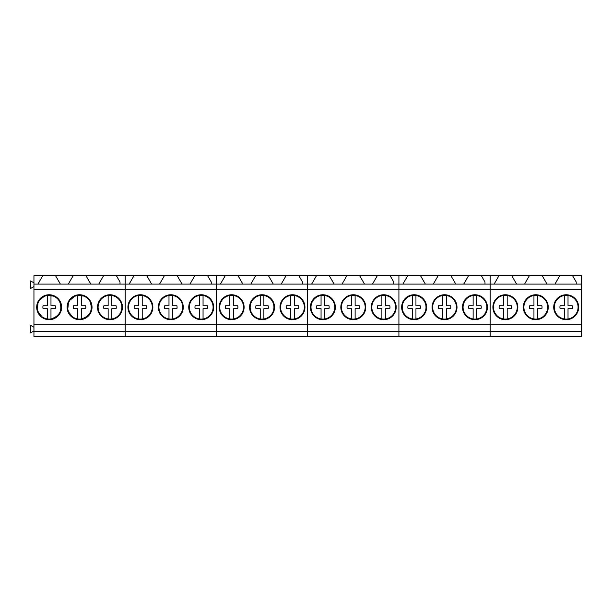 <?xml version="1.0" encoding="UTF-8"?>
<svg xmlns="http://www.w3.org/2000/svg" width="612" height="612" viewBox="0 0 612 612"><rect width="100%" height="100%" fill="white"/><g stroke="black" fill="none" stroke-linecap="round" stroke-linejoin="round"><path stroke-width="0.92" d="M38.724 312.916A11.888 11.888 0 0 0 50.98 318.959C59.823 316.09 62.692 310.276 59.586 301.517A11.888 11.888 0 0 0 47.331 295.474A11.888 11.888 0 0 0 38.724 312.916M47.331 295.474L47.331 305.755L43.062 305.763A6.265 6.265 0 0 0 43.062 308.67L47.331 308.678L47.331 318.959M50.98 318.959L50.98 308.678L55.248 308.67A6.265 6.265 0 0 0 55.248 305.763L50.98 305.755L50.98 295.474M50.98 305.755L55.248 305.763M47.331 305.755L43.062 305.763M47.331 308.678L43.062 308.67M69.133 312.916A11.888 11.888 0 0 0 81.396 318.959C90.232 316.09 93.1 310.276 89.995 301.517A11.888 11.888 0 0 0 77.747 295.474A11.888 11.888 0 0 0 69.133 312.916M77.747 295.474L77.747 305.755L73.478 305.763A6.265 6.265 0 0 0 73.478 308.67L77.747 308.678L77.747 318.959M81.396 318.959L81.396 308.678L85.657 308.67A6.265 6.265 0 0 0 85.657 305.763L81.396 305.755L81.396 295.474M81.396 305.755L85.657 305.763M77.747 305.755L73.478 305.763M77.747 308.678L73.478 308.67M99.549 312.916A11.888 11.888 0 0 0 111.805 318.959A11.888 11.888 0 0 0 120.411 301.517C118.483 298.166 115.614 296.154 111.805 295.474A11.888 11.888 0 0 0 99.549 312.916M108.156 295.474L108.156 305.755L103.895 305.763A6.265 6.265 0 0 0 103.895 308.67L108.156 308.678L108.156 318.959M111.805 318.959L111.805 308.678L116.073 308.67A6.265 6.265 0 0 0 116.073 305.763L111.805 305.755L111.805 295.474M111.805 305.755L116.073 305.763M108.156 305.755L103.895 305.763M108.156 308.678L103.895 308.67M129.966 312.916A11.888 11.888 0 0 0 142.221 318.959A11.888 11.888 0 0 0 150.827 301.517C148.892 298.166 146.031 296.154 142.221 295.474A11.888 11.888 0 0 0 129.966 312.916M138.572 295.474L138.572 305.755L134.303 305.763A6.265 6.265 0 0 0 134.303 308.67L138.572 308.678L138.572 318.959M142.221 318.959L142.221 308.678L146.49 308.67A6.265 6.265 0 0 0 146.49 305.763L142.221 305.755L142.221 295.474M142.221 305.755L146.49 305.763M138.572 305.755L134.303 305.763M138.572 308.678L134.303 308.67M160.375 312.916A11.888 11.888 0 0 0 172.638 318.959A11.888 11.888 0 0 0 181.244 301.517C179.308 298.166 176.44 296.154 172.638 295.474A11.888 11.888 0 0 0 160.375 312.916M168.989 295.474L168.989 305.755L164.72 305.763A6.265 6.265 0 0 0 164.72 308.67L168.989 308.678L168.989 318.959M172.638 318.959L172.638 308.678L176.906 308.67A6.265 6.265 0 0 0 176.906 305.763L172.638 305.755L172.638 295.474M172.638 305.755L176.906 305.763M168.989 305.755L164.72 305.763M168.989 308.678L164.72 308.67M190.791 312.916A11.888 11.888 0 0 0 203.054 318.959A11.888 11.888 0 0 0 211.653 301.517C209.725 298.166 206.856 296.154 203.054 295.474A11.888 11.888 0 0 0 190.791 312.916M199.397 295.474L199.397 305.755L195.136 305.763A6.265 6.265 0 0 0 195.136 308.67L199.397 308.678L199.397 318.959M203.054 318.959L203.054 308.678L207.315 308.67A6.265 6.265 0 0 0 207.315 305.763L203.054 305.755L203.054 295.474M203.054 305.755L207.315 305.763M199.397 305.755L195.136 305.763M199.397 308.678L195.136 308.67M221.207 312.916A11.888 11.888 0 0 0 233.463 318.959A11.888 11.888 0 0 0 242.069 301.517C240.141 298.166 237.272 296.154 233.463 295.474A11.888 11.888 0 0 0 221.207 312.916M229.814 295.474L229.814 305.755L225.545 305.763A6.265 6.265 0 0 0 225.545 308.67L229.814 308.678L229.814 318.959M233.463 318.959L233.463 308.678L237.731 308.67A6.265 6.265 0 0 0 237.731 305.763L233.463 305.755L233.463 295.474M233.463 305.755L237.731 305.763M229.814 305.755L225.545 305.763M229.814 308.678L225.545 308.67M251.624 312.916A11.888 11.888 0 0 0 263.879 318.959A11.888 11.888 0 0 0 272.485 301.517C270.55 298.166 267.681 296.154 263.879 295.474A11.888 11.888 0 0 0 251.624 312.916M260.23 295.474L260.23 305.755L255.961 305.763A6.265 6.265 0 0 0 255.961 308.67L260.23 308.678L260.23 318.959M263.879 318.959L263.879 308.678L268.148 308.67A6.265 6.265 0 0 0 268.148 305.763L263.879 305.755L263.879 295.474M263.879 305.755L268.148 305.763M260.23 305.755L255.961 305.763M260.23 308.678L255.961 308.67M282.033 312.916A11.888 11.888 0 0 0 294.296 318.959A11.888 11.888 0 0 0 302.894 301.517C300.966 298.166 298.098 296.154 294.296 295.474A11.888 11.888 0 0 0 282.033 312.916M290.646 295.474L290.646 305.755L286.378 305.763A6.265 6.265 0 0 0 286.378 308.67L290.646 308.678L290.646 318.959M294.296 318.959L294.296 308.678L298.557 308.67A6.265 6.265 0 0 0 298.557 305.763L294.296 305.755L294.296 295.474M294.296 305.755L298.557 305.763M290.646 305.755L286.378 305.763M290.646 308.678L286.378 308.67M312.449 312.916A11.888 11.888 0 0 0 324.704 318.959A11.888 11.888 0 0 0 333.31 301.517C331.383 298.166 328.514 296.154 324.704 295.474A11.888 11.888 0 0 0 312.449 312.916M321.055 295.474L321.055 305.755L316.794 305.763A6.265 6.265 0 0 0 316.794 308.67L321.055 308.678L321.055 318.959M324.704 318.959L324.704 308.678L328.973 308.67A6.265 6.265 0 0 0 328.973 305.763L324.704 305.755L324.704 295.474M324.704 305.755L328.973 305.763M321.055 305.755L316.794 305.763M321.055 308.678L316.794 308.67M342.865 312.916A11.888 11.888 0 0 0 355.121 318.959A11.888 11.888 0 0 0 363.727 301.517C361.791 298.166 358.93 296.154 355.121 295.474A11.888 11.888 0 0 0 342.865 312.916M351.472 295.474L351.472 305.755L347.203 305.763A6.265 6.265 0 0 0 347.203 308.67L351.472 308.678L351.472 318.959M355.121 318.959L355.121 308.678L359.389 308.67A6.265 6.265 0 0 0 359.389 305.763L355.121 305.755L355.121 295.474M355.121 305.755L359.389 305.763M351.472 305.755L347.203 305.763M351.472 308.678L347.203 308.67M373.274 312.916A11.888 11.888 0 0 0 385.537 318.959A11.888 11.888 0 0 0 394.136 301.517C392.208 298.166 389.339 296.154 385.537 295.474A11.888 11.888 0 0 0 373.274 312.916M381.888 295.474L381.888 305.755L377.619 305.763A6.265 6.265 0 0 0 377.619 308.67L381.888 308.678L381.888 318.959M385.537 318.959L385.537 308.678L389.798 308.67A6.265 6.265 0 0 0 389.798 305.763L385.537 305.755L385.537 295.474M385.537 305.755L389.798 305.763M381.888 305.755L377.619 305.763M381.888 308.678L377.619 308.67M403.691 312.916A11.888 11.888 0 0 0 415.946 318.959A11.888 11.888 0 0 0 424.552 301.517C422.624 298.166 419.756 296.154 415.946 295.474A11.888 11.888 0 0 0 403.691 312.916M412.297 295.474L412.297 305.755L408.036 305.763A6.265 6.265 0 0 0 408.036 308.67L412.297 308.678L412.297 318.959M415.946 318.959L415.946 308.678L420.214 308.67A6.265 6.265 0 0 0 420.214 305.763L415.946 305.755L415.946 295.474M415.946 305.755L420.214 305.763M412.297 305.755L408.036 305.763M412.297 308.678L408.036 308.67M434.107 312.916A11.888 11.888 0 0 0 446.362 318.959A11.888 11.888 0 0 0 454.968 301.517C453.041 298.166 450.172 296.154 446.362 295.474A11.888 11.888 0 0 0 434.107 312.916M442.713 295.474L442.713 305.755L438.444 305.763A6.265 6.265 0 0 0 438.444 308.67L442.713 308.678L442.713 318.959M446.362 318.959L446.362 308.678L450.631 308.67A6.265 6.265 0 0 0 450.631 305.763L446.362 305.755L446.362 295.474M446.362 305.755L450.631 305.763M442.713 305.755L438.444 305.763M442.713 308.678L438.444 308.67M464.523 312.916A11.888 11.888 0 0 0 476.779 318.959A11.888 11.888 0 0 0 485.385 301.517C483.449 298.166 480.581 296.154 476.779 295.474A11.888 11.888 0 0 0 464.523 312.916M473.13 295.474L473.13 305.755L468.861 305.763A6.265 6.265 0 0 0 468.861 308.67L473.13 308.678L473.13 318.959M476.779 318.959L476.779 308.678L481.047 308.67A6.265 6.265 0 0 0 481.047 305.763L476.779 305.755L476.779 295.474M476.779 305.755L481.047 305.763M473.13 305.755L468.861 305.763M473.13 308.678L468.861 308.67M494.932 312.916A11.888 11.888 0 0 0 507.195 318.959A11.888 11.888 0 0 0 515.794 301.517C513.866 298.166 510.997 296.154 507.195 295.474A11.888 11.888 0 0 0 494.932 312.916M503.546 295.474L503.546 305.755L499.277 305.763A6.265 6.265 0 0 0 499.277 308.67L503.546 308.678L503.546 318.959M507.195 318.959L507.195 308.678L511.456 308.67A6.265 6.265 0 0 0 511.456 305.763L507.195 305.755L507.195 295.474M507.195 305.755L511.456 305.763M503.546 305.755L499.277 305.763M503.546 308.678L499.277 308.67M525.348 312.916A11.888 11.888 0 0 0 537.604 318.959A11.888 11.888 0 0 0 546.21 301.517C544.282 298.166 541.413 296.154 537.604 295.474A11.888 11.888 0 0 0 525.348 312.916M533.955 295.474L533.955 305.755L529.686 305.763A6.265 6.265 0 0 0 529.686 308.67L533.955 308.678L533.955 318.959M537.604 318.959L537.604 308.678L541.872 308.67A6.265 6.265 0 0 0 541.872 305.763L537.604 305.755L537.604 295.474M537.604 305.755L541.872 305.763M533.955 305.755L529.686 305.763M533.955 308.678L529.686 308.67M555.765 312.916A11.888 11.888 0 0 0 568.02 318.959A11.888 11.888 0 0 0 576.626 301.517C574.691 298.166 571.822 296.154 568.02 295.474A11.888 11.888 0 0 0 555.765 312.916M564.371 295.474L564.371 305.755L560.102 305.763A6.265 6.265 0 0 0 560.102 308.67L564.371 308.678L564.371 318.959M568.02 318.959L568.02 308.678L572.289 308.67A6.265 6.265 0 0 0 572.289 305.763L568.02 305.755L568.02 295.474M568.02 305.755L572.289 305.763M564.371 305.755L560.102 305.763M564.371 308.678L560.102 308.67M55.478 275.584L33.943 275.584L33.943 284.098L60.397 284.098L55.478 275.584L73.241 275.584L68.322 284.098L125.185 284.098L125.185 336.416L33.943 336.416L33.943 331.551L125.185 331.551L125.185 336.416L216.434 336.416L216.434 331.551L216.434 336.416L307.675 336.416L307.675 331.551L307.675 336.416L398.917 336.416L398.917 331.551L398.917 336.416L490.158 336.416L490.158 331.551L490.158 336.416L581.4 336.416L581.4 289.575L490.158 289.575L490.158 331.551L581.4 331.551M60.397 284.098L68.322 284.098M90.813 284.098L85.894 275.584L73.241 275.584M85.894 275.584L103.65 275.584L98.739 284.098M120.021 284.098L120.021 282.01L116.311 275.584L103.65 275.584M116.311 275.584L125.185 275.584L125.185 284.098L151.638 284.098L146.719 275.584L164.483 275.584L159.564 284.098L216.434 284.098L216.434 331.551L490.158 331.551L490.158 324.245L581.4 324.245M33.943 284.098L33.943 289.575L307.675 289.575L307.675 331.551L307.675 324.245L398.917 324.245L398.917 331.551L398.917 324.245L490.158 324.245L490.158 289.575L398.917 289.575L398.917 324.245L398.917 289.575L307.675 289.575L307.675 324.245L216.434 324.245L216.434 331.551L125.185 331.551L125.185 324.245L216.434 324.245L216.434 284.098L242.88 284.098L237.969 275.584L255.724 275.584L250.805 284.098L307.675 284.098L307.675 289.575L307.675 284.098L334.121 284.098L329.21 275.584L346.966 275.584L342.047 284.098L398.917 284.098L398.917 289.575L398.917 284.098L425.363 284.098L420.452 275.584L438.207 275.584L433.296 284.098L490.158 284.098L490.158 289.575L490.158 284.098L516.612 284.098L511.693 275.584L529.449 275.584L524.538 284.098L581.4 284.098L581.4 289.575M42.825 275.584L37.906 284.098M33.943 289.575L33.943 331.551M33.943 324.245L125.185 324.245L125.185 275.584L134.066 275.584L129.147 284.098M104.002 318.163A12.47 12.47 0 0 0 120.924 313.199A12.47 12.47 0 0 0 115.959 296.277A12.47 12.47 0 0 0 99.037 301.242A12.47 12.47 0 0 0 104.002 318.163M73.585 318.163A12.47 12.47 0 0 0 90.507 313.199A12.47 12.47 0 0 0 85.542 296.277A12.47 12.47 0 0 0 68.621 301.242A12.47 12.47 0 0 0 73.585 318.163L67.611 310.735L68.613 301.257M43.177 318.163A12.47 12.47 0 0 0 60.098 313.199A12.47 12.47 0 0 0 55.134 296.277A12.47 12.47 0 0 0 38.212 301.242A12.47 12.47 0 0 0 43.177 318.163L37.194 310.735L38.196 301.257M99.779 336.416L120.181 336.416M69.363 336.416L89.765 336.416M38.954 336.416L59.356 336.416M33.943 330.977L30.6 332.905L30.6 325.324L33.943 327.252M33.943 286.569L30.6 288.504L30.6 280.916L33.943 282.851M68.636 301.219L76.072 295.252L85.542 296.277M38.219 301.219L45.655 295.252L55.134 296.277M151.638 284.098L159.564 284.098M146.719 275.584L134.066 275.584M182.055 284.098L177.136 275.584L164.483 275.584M177.136 275.584L194.899 275.584L189.98 284.098M211.262 284.098L211.262 282.01L207.552 275.584L194.899 275.584M207.552 275.584L216.434 275.584L216.434 284.098L216.434 275.584L225.308 275.584L220.397 284.098M195.243 318.163A12.47 12.47 0 0 0 212.165 313.199A12.47 12.47 0 0 0 207.2 296.277A12.47 12.47 0 0 0 190.278 301.242A12.47 12.47 0 0 0 195.243 318.163M164.835 318.163A12.47 12.47 0 0 0 181.749 313.199A12.47 12.47 0 0 0 176.784 296.277A12.47 12.47 0 0 0 159.87 301.242A12.47 12.47 0 0 0 164.835 318.163M134.418 318.163A12.47 12.47 0 0 0 151.34 313.199A12.47 12.47 0 0 0 146.375 296.277A12.47 12.47 0 0 0 129.453 301.242A12.47 12.47 0 0 0 134.418 318.163M191.02 336.416L211.423 336.416M160.612 336.416L181.007 336.416M130.195 336.416L150.598 336.416M242.88 284.098L250.805 284.098M237.969 275.584L225.308 275.584M273.296 284.098L268.377 275.584L255.724 275.584M268.377 275.584L286.141 275.584L281.222 284.098M302.504 284.098L302.504 282.01L298.794 275.584L286.141 275.584M298.794 275.584L307.675 275.584L307.675 284.098L307.675 275.584L316.549 275.584L311.638 284.098M286.485 318.163A12.47 12.47 0 0 0 303.407 313.199A12.47 12.47 0 0 0 298.442 296.277A12.47 12.47 0 0 0 281.52 301.242A12.47 12.47 0 0 0 286.485 318.163M256.076 318.163A12.47 12.47 0 0 0 272.998 313.199A12.47 12.47 0 0 0 268.033 296.277A12.47 12.47 0 0 0 251.111 301.242A12.47 12.47 0 0 0 256.076 318.163M225.66 318.163A12.47 12.47 0 0 0 242.582 313.199A12.47 12.47 0 0 0 237.617 296.277A12.47 12.47 0 0 0 220.695 301.242A12.47 12.47 0 0 0 225.66 318.163M282.262 336.416L302.665 336.416M251.853 336.416L272.256 336.416M221.437 336.416L241.839 336.416M334.121 284.098L342.047 284.098M329.21 275.584L316.549 275.584M364.538 284.098L359.619 275.584L346.966 275.584M359.619 275.584L377.382 275.584L372.463 284.098M393.746 284.098L393.746 282.01L390.035 275.584L377.382 275.584M390.035 275.584L398.917 275.584L398.917 284.098L398.917 275.584L407.799 275.584L402.88 284.098M377.726 318.163A12.47 12.47 0 0 0 394.648 313.199A12.47 12.47 0 0 0 389.683 296.277A12.47 12.47 0 0 0 372.762 301.242A12.47 12.47 0 0 0 377.726 318.163M347.318 318.163A12.47 12.47 0 0 0 364.239 313.199A12.47 12.47 0 0 0 359.275 296.277A12.47 12.47 0 0 0 342.353 301.242A12.47 12.47 0 0 0 347.318 318.163M316.901 318.163A12.47 12.47 0 0 0 333.823 313.199A12.47 12.47 0 0 0 328.858 296.277A12.47 12.47 0 0 0 311.936 301.242A12.47 12.47 0 0 0 316.901 318.163M373.504 336.416L393.906 336.416M343.095 336.416L363.497 336.416M312.678 336.416L333.081 336.416M425.363 284.098L433.296 284.098M420.452 275.584L407.799 275.584M455.779 284.098L450.86 275.584L438.207 275.584M450.86 275.584L468.624 275.584L463.705 284.098M484.987 284.098L484.987 282.01L481.277 275.584L468.624 275.584M481.277 275.584L490.158 275.584L490.158 284.098L490.158 275.584L499.04 275.584L494.121 284.098M468.976 318.163A12.47 12.47 0 0 0 485.897 313.199A12.47 12.47 0 0 0 480.933 296.277A12.47 12.47 0 0 0 464.011 301.242A12.47 12.47 0 0 0 468.976 318.163M438.559 318.163A12.47 12.47 0 0 0 455.481 313.199A12.47 12.47 0 0 0 450.516 296.277A12.47 12.47 0 0 0 433.594 301.242A12.47 12.47 0 0 0 438.559 318.163M408.143 318.163A12.47 12.47 0 0 0 425.065 313.199A12.47 12.47 0 0 0 420.1 296.277A12.47 12.47 0 0 0 403.178 301.242A12.47 12.47 0 0 0 408.143 318.163M464.753 336.416L485.155 336.416M434.336 336.416L454.739 336.416M403.92 336.416L424.323 336.416M516.612 284.098L524.538 284.098M511.693 275.584L499.04 275.584M547.021 284.098L542.11 275.584L529.449 275.584M542.11 275.584L559.865 275.584L554.946 284.098M576.229 284.098L576.229 282.01L572.518 275.584L559.865 275.584M572.518 275.584L581.4 275.584L581.4 284.098M560.217 318.163A12.47 12.47 0 0 0 577.139 313.199A12.47 12.47 0 0 0 572.174 296.277A12.47 12.47 0 0 0 555.252 301.242A12.47 12.47 0 0 0 560.217 318.163M529.801 318.163A12.47 12.47 0 0 0 546.723 313.199A12.47 12.47 0 0 0 541.758 296.277A12.47 12.47 0 0 0 524.836 301.242A12.47 12.47 0 0 0 529.801 318.163M499.384 318.163A12.47 12.47 0 0 0 516.306 313.199A12.47 12.47 0 0 0 511.341 296.277A12.47 12.47 0 0 0 494.419 301.242A12.47 12.47 0 0 0 499.384 318.163M555.994 336.416L576.397 336.416M525.578 336.416L545.981 336.416M495.162 336.416L515.564 336.416"/></g></svg>
